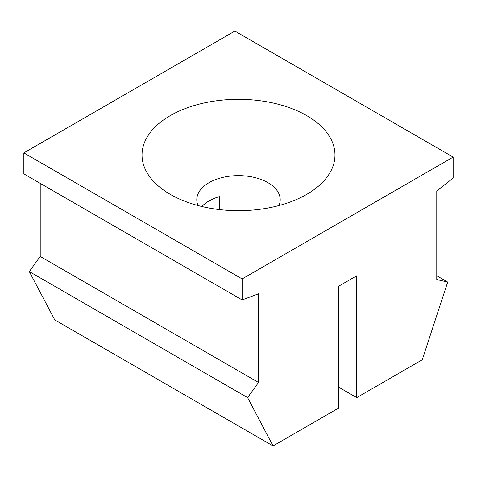 <?xml version="1.0" encoding="UTF-8"?>
<svg xmlns="http://www.w3.org/2000/svg" width="477" height="477" viewBox="0 0 477 477"><rect width="100%" height="100%" fill="white"/><g stroke="black" fill="none" stroke-linecap="round" stroke-linejoin="round"><path stroke-width="0.72" d="M219.545 209.612L219.545 196.572A41.702 24.077 180 0 0 201.854 206.523M198.044 205.563A41.702 24.077 180 0 1 196.798 199.72A41.702 24.077 180 0 1 222.544 177.474A41.702 24.077 180 0 1 267.985 182.697A41.702 24.077 180 0 1 280.202 199.72A41.702 24.077 180 0 1 278.956 205.563M170.283 194.383L170.283 194.383A96.473 55.696 180 0 1 170.283 115.619A96.473 55.696 180 0 1 306.717 115.619A96.473 55.696 180 0 1 306.717 194.383A96.473 55.696 180 0 1 170.283 194.383M242.137 299.932L23.85 173.902L23.85 152.896L242.137 278.926L242.137 299.932L258.51 293.814L258.51 382.476L247.593 397.603L29.306 271.58L40.223 256.453L40.223 183.359M29.306 271.58L54.754 319.9L273.041 445.929L338.551 408.109L338.551 286.278L356.742 275.778L356.742 397.603L422.246 359.783L447.694 282.08L436.777 279.558L436.777 190.889L453.15 178.106L453.15 157.1L234.863 31.071L23.85 152.896M258.51 382.476L40.223 256.453M447.694 282.08L436.777 275.778M242.137 278.926L453.15 157.1M273.041 445.929L247.593 397.603M338.551 387.103L356.742 397.603"/></g></svg>
